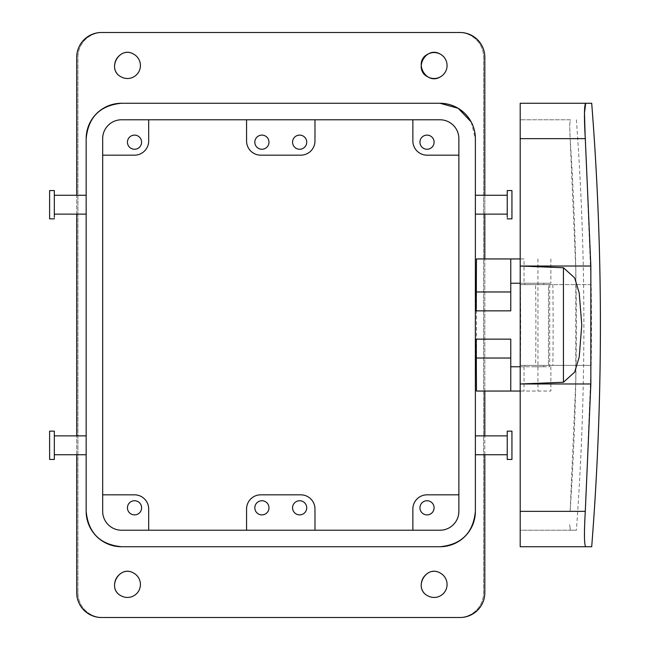 <?xml version="1.0" encoding="UTF-8"?>
<svg xmlns="http://www.w3.org/2000/svg" width="650" height="650" viewBox="0 0 650 650"><rect width="100%" height="100%" fill="white"/><g stroke="black" fill="none" stroke-linecap="round" stroke-linejoin="round"><path stroke-width="0.49" stroke-dasharray="3.25 2.44" d="M300.82 494.837A14.154 14.154 0 0 1 314.974 508.991L314.974 530.221L246.569 530.221L246.569 508.991A14.154 14.154 0 0 1 260.723 494.837L300.82 494.837M296.254 514.02A7.077 7.077 0 0 0 305.858 511.209A7.077 7.077 0 0 0 303.038 501.605A7.077 7.077 0 0 0 293.434 504.416A7.077 7.077 0 0 0 296.254 514.02M258.513 514.02A7.077 7.077 0 0 0 268.109 511.209A7.077 7.077 0 0 0 265.298 501.605A7.077 7.077 0 0 0 255.694 504.416A7.077 7.077 0 0 0 258.513 514.02M314.974 530.221L246.569 530.221M102.676 494.837L102.676 511.347A18.874 18.874 0 0 0 121.55 530.221L148.679 530.221L148.679 508.991A14.154 14.154 0 0 0 134.526 494.837L102.676 494.837L102.676 511.347A18.874 18.874 0 0 0 121.55 530.221L440.001 530.221A18.874 18.874 0 0 0 458.868 511.347L458.868 138.653A18.874 18.874 0 0 0 440.001 119.779L121.55 119.779A18.874 18.874 0 0 0 102.676 138.653L102.676 511.347A18.874 18.874 0 0 0 121.55 530.221L440.001 530.221A18.874 18.874 0 0 0 458.868 511.347L458.868 138.653A18.874 18.874 0 0 0 440.001 119.779L121.55 119.779A18.874 18.874 0 0 0 102.676 138.653L102.676 511.347A18.874 18.874 0 0 0 121.55 530.221A18.874 18.874 0 0 1 102.676 511.347A18.874 18.874 0 0 0 121.55 530.221L440.001 530.221A18.874 18.874 0 0 0 458.868 511.347L458.868 494.837L427.026 494.837A14.154 14.154 0 0 0 412.872 508.991L412.872 530.221M440.001 530.221A18.874 18.874 0 0 0 458.868 511.347L458.868 138.653L458.868 511.347A18.874 18.874 0 0 1 440.001 530.221L121.55 530.221L440.001 530.221A18.874 18.874 0 0 0 458.868 511.347L458.868 138.653A18.874 18.874 0 0 0 440.001 119.779A18.874 18.874 0 0 1 458.868 138.653L458.868 155.163L458.868 138.653A18.874 18.874 0 0 0 440.001 119.779L121.55 119.779A18.874 18.874 0 0 0 102.676 138.653L102.676 511.347A18.874 18.874 0 0 0 121.55 530.221L148.679 530.221M510.762 258.952L510.762 310.846L475.378 310.846L475.378 339.154L510.762 339.154L510.762 391.048M471.201 121.972L475.378 138.653L475.378 511.347A35.384 35.384 0 0 1 440.001 546.731A35.384 35.384 0 0 0 475.378 511.347L475.378 138.653A35.384 35.384 0 0 0 440.001 103.269A35.384 35.384 0 0 1 475.378 138.653M458.868 511.347L458.868 494.837M423.629 514.02A7.077 7.077 0 0 0 433.233 511.209A7.077 7.077 0 0 0 430.414 501.605A7.077 7.077 0 0 0 420.81 504.416A7.077 7.077 0 0 0 423.629 514.02M101.498 32.5A24.765 24.765 0 0 0 76.733 57.265L76.733 592.735A24.765 24.765 0 0 0 101.498 617.5L460.046 617.5A24.765 24.765 0 0 0 484.819 592.735L484.819 57.265A24.765 24.765 0 0 0 460.046 32.5L101.498 32.5M121.225 595.863A12.976 12.976 0 0 0 138.832 590.696A12.976 12.976 0 0 0 133.664 573.089A12.976 12.976 0 0 0 116.058 578.256A12.976 12.976 0 0 0 133.664 595.863A12.976 12.976 0 0 0 133.664 573.089M121.225 76.911A12.976 12.976 0 0 0 138.832 71.744A12.976 12.976 0 0 0 133.664 54.137A12.976 12.976 0 0 0 116.058 59.304A12.976 12.976 0 0 0 133.664 76.911A12.976 12.976 0 0 0 133.664 54.137M427.879 595.863A12.976 12.976 0 0 0 445.486 590.696A12.976 12.976 0 0 0 440.318 573.089A12.976 12.976 0 0 0 422.711 578.256A12.976 12.976 0 0 0 440.318 595.863A12.976 12.976 0 0 0 440.318 573.089M427.879 76.911A12.976 12.976 0 0 0 445.486 71.744A12.976 12.976 0 0 0 440.318 54.137A12.976 12.976 0 0 0 422.711 59.304A12.976 12.976 0 0 0 427.879 76.911M131.129 514.02A7.077 7.077 0 0 0 140.733 511.209A7.077 7.077 0 0 0 137.914 501.605A7.077 7.077 0 0 0 128.31 504.416A7.077 7.077 0 0 0 131.129 514.02M102.676 138.653L102.676 155.163L102.676 138.653A18.874 18.874 0 0 1 121.55 119.779L148.679 119.779L121.55 119.779A18.874 18.874 0 0 0 102.676 138.653L102.676 511.347L102.676 138.653A18.874 18.874 0 0 1 121.55 119.779L440.001 119.779L121.55 119.779M475.378 453.586L475.378 454.74M475.378 435.866L475.378 437.019M475.378 196.414L475.378 214.134L475.378 196.414M440.001 103.269L121.55 103.269A35.384 35.384 0 0 0 86.166 138.653A35.384 35.384 0 0 1 121.55 103.269L440.001 103.269M86.166 511.347L86.166 138.653L86.166 511.347A35.384 35.384 0 0 0 121.55 546.731A35.384 35.384 0 0 1 86.166 511.347M86.166 453.586L86.166 435.866L86.166 453.586M86.166 212.981L86.166 195.26L86.166 212.981M121.55 546.731L440.001 546.731L121.55 546.731M314.974 119.779L246.569 119.779L314.974 119.779L314.974 141.009A14.154 14.154 0 0 1 300.82 155.163L260.723 155.163A14.154 14.154 0 0 1 246.569 141.009L246.569 119.779M484.819 454.74L484.819 435.866M484.819 391.048L484.819 258.952M484.819 214.134L484.819 195.26M76.733 454.74L76.733 435.866M76.733 214.134L76.733 195.26M102.676 155.163L134.526 155.163A14.154 14.154 0 0 0 148.679 141.009L148.679 119.779M131.129 148.395A7.077 7.077 0 0 0 140.733 145.584A7.077 7.077 0 0 0 137.914 135.98A7.077 7.077 0 0 0 128.31 138.791A7.077 7.077 0 0 0 131.129 148.395M507.227 453.586L507.227 435.866L507.227 453.586M507.227 196.414L507.227 214.134L507.227 196.414M54.324 453.586L54.324 435.866L54.324 453.586M54.324 196.414L54.324 214.134L54.324 196.414M412.872 119.779L412.872 141.009A14.154 14.154 0 0 0 427.026 155.163L458.868 155.163M423.629 148.395A7.077 7.077 0 0 0 433.233 145.584A7.077 7.077 0 0 0 430.414 135.98A7.077 7.077 0 0 0 420.81 138.791A7.077 7.077 0 0 0 423.629 148.395M258.513 148.395A7.077 7.077 0 0 0 268.109 145.584A7.077 7.077 0 0 0 265.298 135.98A7.077 7.077 0 0 0 255.694 138.791A7.077 7.077 0 0 0 258.513 148.395M296.254 148.395A7.077 7.077 0 0 0 305.858 145.584A7.077 7.077 0 0 0 303.038 135.98A7.077 7.077 0 0 0 293.434 138.791A7.077 7.077 0 0 0 296.254 148.395M507.227 431.153L507.227 459.452M507.227 218.847L507.227 192.278M54.324 431.153L54.324 459.452M54.324 218.847L54.324 192.278M511.94 431.153L511.94 459.452M511.94 218.847L511.94 190.548M49.603 431.153L49.603 459.452M49.603 218.847L49.603 190.548M476.458 258.952L476.613 391.048L550.867 391.048L520.195 391.048L520.195 258.952L524.038 258.952L524.038 283.246L550.867 283.246L549.721 283.246L549.721 366.754L510.762 366.754M475.378 310.846L475.378 339.154M510.762 283.246L549.721 283.246M476.613 258.952L524.038 258.952M537.948 258.952L537.948 391.048M520.195 366.754L549.721 366.754M534.349 366.754L543.79 366.754L534.349 366.754M520.195 283.246L524.038 283.246M534.349 283.246L543.79 283.246L534.349 283.246M534.349 365.381C546.52 365.381 546.52 365.381 534.349 365.381C546.52 365.381 546.52 365.381 534.349 365.381C522.178 365.381 522.178 365.381 534.349 365.381C522.178 365.381 522.178 365.381 534.349 365.381M534.349 284.619C522.178 284.619 522.178 284.619 534.349 284.619C522.178 284.619 522.178 284.619 534.349 284.619C546.52 284.619 546.52 284.619 534.349 284.619C546.52 284.619 546.52 284.619 534.349 284.619M520.195 258.952L520.195 125.304L520.195 138.653L585.293 138.653L591.175 284.619L548.503 284.619L548.503 365.381L548.503 284.619L520.374 284.619A2750.914 2750.914 0 0 1 520.374 365.381L591.175 365.381L520.374 365.381L520.374 284.619L535.608 284.619A2766.148 2766.148 0 0 1 535.608 365.381M585.691 103.269L520.195 103.269L520.195 546.731L585.699 546.731C584.188 544.724 584.058 532.927 585.293 511.347L591.175 365.381A2821.707 2821.707 0 0 0 591.175 284.619L535.608 284.619M585.293 138.653L585.163 136.622M520.195 138.653L570.148 138.653L569.692 125.304L570.351 119.779L520.195 119.779L520.195 125.304L520.195 119.779L570.351 119.779L569.692 125.304L570.148 138.653C578.411 262.884 578.411 387.116 570.148 511.347L575.786 381.184L575.786 268.816L570.148 138.653L520.195 138.653L520.195 391.048M520.195 511.347L520.195 530.221L570.351 530.221L520.195 530.221L520.195 511.347L585.293 511.347M569.692 524.696L570.351 530.221L576.396 530.221L570.351 530.221L569.692 524.696M576.396 119.779C586.381 256.596 586.381 393.404 576.396 530.221M440.318 76.911A12.976 12.976 0 0 0 445.486 59.304A12.976 12.976 0 0 0 427.879 54.137C412.815 61.466 426.018 85.629 440.318 76.911A12.976 12.976 0 0 0 440.318 54.137M77.911 592.735A24.765 24.765 0 0 0 102.676 617.5L458.868 617.5A24.765 24.765 0 0 0 483.632 592.735L483.632 57.265A24.765 24.765 0 0 0 458.868 32.5L102.676 32.5A24.765 24.765 0 0 0 77.911 57.265L77.911 592.735L77.911 57.265A24.765 24.765 0 0 1 102.676 32.5L458.868 32.5A24.765 24.765 0 0 1 483.632 57.265L483.632 592.735A24.765 24.765 0 0 1 458.868 617.5L102.676 617.5A24.765 24.765 0 0 1 77.911 592.735M133.624 573.064A12.976 12.976 0 0 0 116.09 578.207M116.033 578.305A12.976 12.976 0 0 0 121.184 595.839M133.624 54.112A12.976 12.976 0 0 0 116.09 59.256M116.033 59.353A12.976 12.976 0 0 0 121.184 76.887M440.277 573.064A12.976 12.976 0 0 0 422.736 578.207M422.687 578.305A12.976 12.976 0 0 0 427.838 595.839M133.664 595.863A12.976 12.976 0 0 0 138.832 578.256A12.976 12.976 0 0 0 121.225 573.089A12.976 12.976 0 0 0 116.058 590.696A12.976 12.976 0 0 0 133.664 595.863M458.868 138.653A18.874 18.874 0 0 0 440.001 119.779M121.225 54.137A12.976 12.976 0 0 0 116.058 71.744A12.976 12.976 0 0 0 133.664 76.911A12.976 12.976 0 0 0 138.832 59.304A12.976 12.976 0 0 0 121.225 54.137M427.879 573.089A12.976 12.976 0 0 0 422.711 590.696A12.976 12.976 0 0 0 440.318 595.863A12.976 12.976 0 0 0 445.486 578.256A12.976 12.976 0 0 0 427.879 573.089M550.867 366.754L550.867 391.048L550.867 366.754M550.867 258.952L550.867 283.246L550.867 258.952M524.038 366.754L524.038 391.048M552.841 284.619A2783.373 2783.373 0 0 1 552.841 365.381M543.79 365.381L543.79 366.754M524.916 365.381L524.916 366.754M524.916 283.246L524.916 284.619M543.79 283.246L543.79 284.619"/><path stroke-width="0.97" d="M246.569 530.221L246.569 508.991A14.154 14.154 0 0 1 260.723 494.837L300.82 494.837A14.154 14.154 0 0 1 314.974 508.991L314.974 530.221M303.038 501.605A7.077 7.077 0 0 0 293.434 504.416A7.077 7.077 0 0 0 296.254 514.02A7.077 7.077 0 0 0 305.858 511.209A7.077 7.077 0 0 0 303.038 501.605M258.513 514.02A7.077 7.077 0 0 0 268.109 511.209A7.077 7.077 0 0 0 265.298 501.605A7.077 7.077 0 0 0 255.694 504.416A7.077 7.077 0 0 0 258.513 514.02M520.195 391.048L510.762 391.048L510.762 339.154L475.378 339.154L475.378 511.347C473.281 532.846 461.492 544.635 440.001 546.731A35.384 35.384 0 0 0 475.378 511.347L475.378 138.653L475.378 310.846L510.762 310.846L510.762 283.246L520.195 283.246M475.378 138.653A35.384 35.384 0 0 0 440.001 103.269L458.185 108.298L471.201 121.972M440.001 103.269L121.55 103.269A35.384 35.384 0 0 0 86.166 138.653C88.262 117.154 100.059 105.365 121.55 103.269L440.001 103.269M86.166 511.347L86.166 138.653L86.166 511.347A35.384 35.384 0 0 0 121.55 546.731C100.059 544.635 88.262 532.846 86.166 511.347M121.55 546.731L440.001 546.731L121.55 546.731M440.001 530.221A18.874 18.874 0 0 0 458.868 511.347L458.868 138.653A18.874 18.874 0 0 0 440.001 119.779L121.55 119.779A18.874 18.874 0 0 0 102.676 138.653L102.676 511.347A18.874 18.874 0 0 0 121.55 530.221L440.001 530.221A18.874 18.874 0 0 0 458.868 511.347M458.868 494.837L427.026 494.837A14.154 14.154 0 0 0 412.872 508.991L412.872 530.221M430.414 501.605A7.077 7.077 0 0 0 420.81 504.416A7.077 7.077 0 0 0 423.629 514.02A7.077 7.077 0 0 0 433.233 511.209A7.077 7.077 0 0 0 430.414 501.605M102.676 494.837L134.526 494.837A14.154 14.154 0 0 1 148.679 508.991L148.679 530.221M131.129 514.02A7.077 7.077 0 0 0 140.733 511.209A7.077 7.077 0 0 0 137.914 501.605A7.077 7.077 0 0 0 128.31 504.416A7.077 7.077 0 0 0 131.129 514.02M76.733 195.26L76.733 57.265A24.765 24.765 0 0 1 101.498 32.5L460.046 32.5A24.765 24.765 0 0 1 484.819 57.265L484.819 195.26M76.733 454.74L76.733 592.735A24.765 24.765 0 0 0 101.498 617.5L460.046 617.5A24.765 24.765 0 0 0 484.819 592.735L484.819 454.74M484.819 435.866L484.819 391.048M484.819 258.952L484.819 214.134M76.733 435.866L76.733 214.134M133.664 573.089A12.976 12.976 0 0 1 138.832 590.696A12.976 12.976 0 0 1 121.225 595.863C106.161 588.534 119.364 564.371 133.664 573.089A12.976 12.976 0 0 0 133.624 573.064M133.664 54.137A12.976 12.976 0 0 1 138.832 71.744A12.976 12.976 0 0 1 121.225 76.911C106.161 69.582 119.364 45.419 133.664 54.137A12.976 12.976 0 0 0 133.624 54.112M440.318 573.089A12.976 12.976 0 0 1 445.486 590.696A12.976 12.976 0 0 1 427.879 595.863C412.815 588.534 426.018 564.371 440.318 573.089A12.976 12.976 0 0 0 440.277 573.064M440.318 54.137A12.976 12.976 0 0 1 445.486 71.744A12.976 12.976 0 0 1 427.879 76.911C412.815 69.582 426.018 45.419 440.318 54.137A12.976 12.976 0 0 0 427.879 54.137C412.815 61.466 426.018 85.629 440.318 76.911M148.679 119.779L148.679 141.009A14.154 14.154 0 0 1 134.526 155.163L102.676 155.163M137.914 135.98A7.077 7.077 0 0 0 128.31 138.791A7.077 7.077 0 0 0 131.129 148.395A7.077 7.077 0 0 0 140.733 145.584A7.077 7.077 0 0 0 137.914 135.98M458.868 155.163L427.026 155.163A14.154 14.154 0 0 1 412.872 141.009L412.872 119.779M430.414 135.98A7.077 7.077 0 0 0 420.81 138.791A7.077 7.077 0 0 0 423.629 148.395A7.077 7.077 0 0 0 433.233 145.584A7.077 7.077 0 0 0 430.414 135.98M314.974 119.779L314.974 141.009A14.154 14.154 0 0 1 300.82 155.163L260.723 155.163A14.154 14.154 0 0 1 246.569 141.009L246.569 119.779M265.298 135.98A7.077 7.077 0 0 0 255.694 138.791A7.077 7.077 0 0 0 258.513 148.395A7.077 7.077 0 0 0 268.109 145.584A7.077 7.077 0 0 0 265.298 135.98M303.038 135.98A7.077 7.077 0 0 0 293.434 138.791A7.077 7.077 0 0 0 296.254 148.395A7.077 7.077 0 0 0 305.858 145.584A7.077 7.077 0 0 0 303.038 135.98M507.227 459.452L507.227 431.153L511.94 431.153L511.94 459.452L507.227 459.452M507.227 218.847L511.94 218.847L511.94 190.548L507.227 190.548L507.227 217.116M54.324 457.722L54.324 431.153L49.603 431.153L49.603 459.452L54.324 459.452L54.324 457.722M54.324 218.847L49.603 218.847L49.603 190.548L54.324 190.548L54.324 217.116M510.762 283.246L510.762 258.952L476.458 258.952L476.214 310.846M510.762 391.048L476.458 391.048L476.214 339.154M510.762 258.952L520.195 258.952M510.762 366.754L520.195 366.754M591.703 103.269L585.699 103.269L591.703 103.269C603.298 251.087 603.298 398.913 591.703 546.731L585.699 546.731L591.703 546.731M585.163 136.622L584.464 112.938L585.691 103.269C584.188 105.349 584.058 117.146 585.293 138.653L590.842 266.029L590.842 383.971L585.293 511.347C584.058 532.854 584.188 544.651 585.699 546.731L520.195 546.731L520.195 138.653L585.293 138.653M585.699 103.269L520.195 103.269L520.195 138.653M563.436 382.273L574.649 372.125L579.215 357.029L581.774 325.008L579.215 292.971L574.649 277.875L563.436 267.727L563.436 382.273L520.195 383.971L590.842 383.971M563.436 267.727L520.195 266.029L590.842 266.029M121.55 119.779A18.874 18.874 0 0 0 102.676 138.653M458.868 138.653A18.874 18.874 0 0 0 440.001 119.779M510.762 291.972L476.458 291.972M510.762 358.028L476.458 358.028M520.195 511.347L585.293 511.347M507.227 435.866L475.378 435.866M507.227 454.74L475.378 454.74M475.378 214.134L507.227 214.134M475.378 195.26L507.227 195.26M86.166 435.866L54.324 435.866M86.166 454.74L54.324 454.74M54.324 214.134L86.166 214.134M54.324 195.26L86.166 195.26"/></g></svg>

